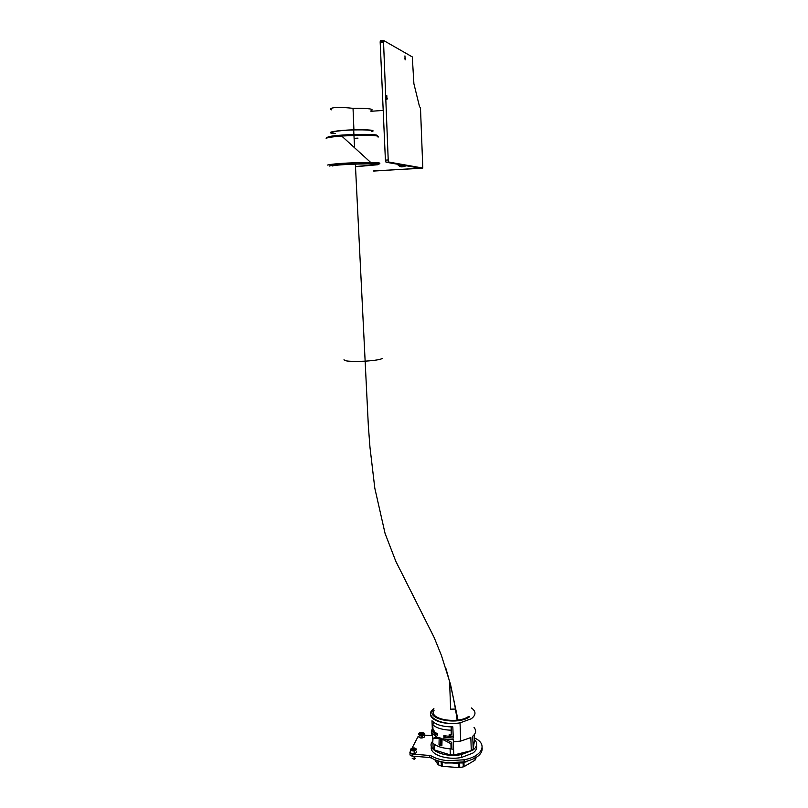 <?xml version="1.0" encoding="UTF-8"?>
<svg xmlns="http://www.w3.org/2000/svg" width="808" height="808" viewBox="0 0 808 808"><rect width="100%" height="100%" fill="white"/><g stroke="black" fill="none" stroke-linecap="round" stroke-linejoin="round"><path stroke-width="1.21" d="M327.543 165.054C331.997 163.953 342.451 163.135 358.924 162.58L370.721 162.458C378.376 162.58 381.245 162.974 379.305 163.64M326.119 138.269C327.977 137.441 333.169 136.703 341.693 136.037L357.601 135.3C373.326 135.128 380.154 135.744 378.104 137.148M371.852 131.32C372.66 130.159 366.691 129.694 353.944 129.926L353.692 129.936C337.047 130.381 325.462 132.684 335.471 133.421M371.872 131.754C375.902 130.219 369.973 129.573 354.086 129.795L353.914 129.805C337.936 130.229 325.24 132.33 332.25 133.29M386.79 95.465L386.971 99.707L386.79 95.465M404.949 55.883L405.111 59.903L404.949 55.883M373.69 171.054L422.806 168.054L388.82 162.054L388.214 159.964L383.477 40.42L412.292 56.903L413.898 83.719L419.524 106.656L420.473 107.817M418.534 167.882L418.554 168.428L420.291 168.195L386.012 162.216L385.406 160.125L380.184 42.43L380.619 40.673L383.315 40.44M373.68 170.912L418.392 168.438L418.372 167.862M383.194 110.433L370.923 111.282M406.586 165.802L401.748 166.872M410.636 750.874L409.959 752.167C409.646 753.187 410.494 753.824 412.494 754.086L429.583 755.48L431.583 756.046L431.674 758.096C435.886 760.601 441.39 762.156 448.167 762.762L464.176 761.863C476.659 758.874 482.649 754.187 482.164 747.794M431.583 756.046C435.805 758.54 441.309 760.096 448.087 760.702L464.095 759.803C482.881 756.318 488.002 743.804 474.367 737.926M412.494 754.086L412.585 756.126L429.664 757.52L429.583 755.48M412.585 756.126C410.575 755.854 409.737 755.217 410.05 754.197L409.999 753.046M431.674 758.096L429.664 757.52M418.231 736.24L412.07 748.107M432.644 735.745L423.069 735.007M471.418 707.96C476.215 711.434 476.154 715.05 471.226 718.797L460.035 722.857L460.691 741.087L453.389 741.805L453.318 739.734L443.37 738.855L442.037 739.35L442.006 738.542L439.138 737.664L439.168 738.482L438.431 738.199L432.502 733.442L432.856 740.865M468.61 716.413C457.924 724.412 428.432 719.271 434.048 710.596M432.846 741.077C425.079 749.067 443.713 758.237 461.449 754.561L472.842 750.188C477.346 746.643 477.871 743.097 474.417 739.532M476.538 745.4C477.326 748.097 476.134 750.642 472.943 753.046L461.55 757.439C446.359 760.56 428.998 754.157 431.462 746.703M435.27 735.825L435.34 737.381M449.167 736.31L453.197 736.442M460.691 741.087L470.832 737.573L471.286 750.693L473.205 749.309L474.447 740.31L474.245 734.745M474.044 727.463C476.468 730.381 476.043 733.3 472.751 736.219L473.205 749.309M432.331 729.079C430.916 731.24 430.997 733.381 432.583 735.482M443.905 737.33L453.258 738.078L452.834 726.887C442.734 726.836 435.785 724.796 431.987 720.756L432.442 731.806L437.441 735.371L437.381 733.725L434.048 731.795L433.987 730.321L432.987 729.442L432.795 724.776C436.522 728.099 442.632 729.917 451.127 730.21L451.298 734.937L449.076 734.846L449.137 736.33L443.844 735.674L443.905 737.33L445.723 735.987M442.037 739.35L441.875 745.824L439.007 744.936L439.168 738.482M438.431 738.199L433.007 738.371L432.724 742.956C436.451 746.44 442.562 748.39 451.056 748.814L451.733 748.834L451.924 747.784L451.803 742.4L451.733 748.834M451.611 744.057L442.895 739.562M440.663 738.169L440.34 744.016L441.905 744.542M433.007 738.371L435.28 737.371L438.279 737.482M445.208 739.199L451.803 742.4M451.036 734.927L449.137 736.33M451.298 734.937L451.359 727.887M451.167 726.887L451.127 730.21M433.856 722.483L432.795 724.776M434.007 730.765L432.442 731.806M432.926 743.158L433.149 748.551L434.553 749.996L450.339 754.935L453.793 755.005L471.286 750.693M434.32 744.299L434.553 749.996M448.45 748.652L453.581 749.238L453.793 755.005M450.117 749.168L450.339 754.935M453.581 749.238L453.44 741.805M440.34 744.016L439.007 744.936M441.057 738.29L441.259 743.441L441.936 743.653M445.067 762.419L445.097 763.005L462.045 762.954L462.014 762.247M466.933 761.58L462.045 762.954M445.097 763.005L440.411 761.661M412.221 758.359L414.241 759.318L415.575 758.197M416.554 751.814L416.585 752.591L414.231 753.743C411.676 753.854 410.494 753.298 410.686 752.086M413.888 749.763L414.948 749.208L414.555 748.541L412.029 748.965L413.888 749.763M413.151 749.703L413.09 748.41M414.656 750.975L414.11 750.925M414.585 749.4L414.555 748.541M423.079 735.381C425.392 736.421 424.998 737.29 421.897 737.987L420.534 737.936C418.291 737.26 418.17 736.452 420.17 735.502M420.089 733.603L420.978 734.108L422.998 733.331L420.655 732.957L420.089 733.603M420.19 735.977L420.15 735.048M420.695 733.947L420.655 732.957M422.21 735.189L420.413 735.159L418.615 733.846M422.16 733.997L422.109 732.826M421.826 736.411L422.534 736.34M434.724 759.651L438.098 764.62L437.946 760.843M451.945 762.984L459.601 763.439L459.752 767.539L458.833 767.59L458.691 763.489M442.067 762.277L442.229 766.317L458.833 767.59M463.954 762.55L464.095 766.6L475.003 760.187L475.054 756.005M442.229 766.317L441.421 766.135L441.148 762.015M440.532 761.762L439.188 761.207M441.259 762.055L441.835 762.207M464.095 766.6L463.348 766.863L463.055 762.792M462.277 762.944L459.59 762.954M463.196 762.772L463.782 762.59M476.033 757.995L475.003 760.187M463.348 766.863L459.752 767.539L459.59 763.449M441.421 766.135L438.098 764.62M382.356 358.469C380.235 359.651 374.457 360.56 365.014 361.176C350.248 361.752 343.259 361.156 344.067 359.398M449.601 681.599L450.622 709.161L455.389 709.07M332.25 166.004C336.29 164.216 382.194 162.963 374.801 164.822L355.49 166.559M329.26 166.084C333.795 164.044 386.285 162.62 377.73 164.741L355.49 166.731M357.995 138.128L354.106 138.34M327.735 137.148C331.846 134.401 382.174 133.158 376.841 135.896M370.902 110.868C374.932 109.029 368.973 108.181 353.035 108.312L353.914 129.805M422.806 168.054L420.463 107.555M388.82 162.054L386.012 162.216M388.214 159.964L385.406 160.125M383.043 42.188L380.184 42.43M398.001 164.994L397.445 164.206M404.081 165.367C401.798 166.408 399.909 166.094 398.415 164.418L398.435 164.398C400.071 166.074 401.93 166.387 404.01 165.357M405.414 165.6C402.798 167.448 400.334 167.266 398.041 165.034M433.916 708.677C422.705 715.777 441.027 726.2 460.035 722.857C445.612 725.624 429.038 720.231 430.634 713.585M469.711 716.726C457.035 726.119 423.341 718.474 433.936 708.919M444.471 739.067L443.198 739.946M462.903 762.106L462.923 762.833M444.228 762.893L444.198 762.287M415.888 748.501L416.463 749.743L414.11 750.895C411.555 751.006 410.373 750.45 410.565 749.238M416.019 749.299C415.181 747.592 413.494 747.45 410.959 748.875C411.797 750.592 413.484 750.733 416.019 749.299M423.897 732.937C425.059 734.018 424.362 734.775 421.776 735.209L420.413 735.108C418.494 734.563 418.14 733.846 419.332 732.967M420.564 734.573C424.23 734.31 424.877 733.563 422.523 732.351C418.867 732.624 418.211 733.361 420.564 734.573M438.431 760.995L438.593 764.974M457.136 720.17C454.813 703.021 451.056 685.76 445.885 668.388M355.369 164.075L368.347 425.907L369.963 447.218L374.811 488.194L385.083 533.472L395.829 561.348L434.149 637.492L441.41 655.419L450.49 684.265L458.025 720.049M353.692 129.936L354.53 147.086M326.149 138.208L326.493 137.693C328.28 136.885 333.351 136.33 341.693 136.037L370.721 162.458C378.195 162.913 380.992 163.428 379.093 164.014M331.371 109.838C328.139 108.767 332.482 106.05 352.864 108.323M387.416 98.647L386.507 98.717M405.515 58.54L404.646 58.61M383.063 41.178L380.204 41.42M464.176 761.863L464.095 759.803M450.945 743.815L451.056 748.814M461.449 754.561L461.55 757.439M443.38 738.855L442.845 739.219M462.661 762.893L462.641 762.146M414.1 756.248L414.241 759.318M410.575 749.137C410.383 750.329 411.565 750.905 414.11 750.895L414.231 753.743M421.776 735.209L421.897 737.987"/></g></svg>
